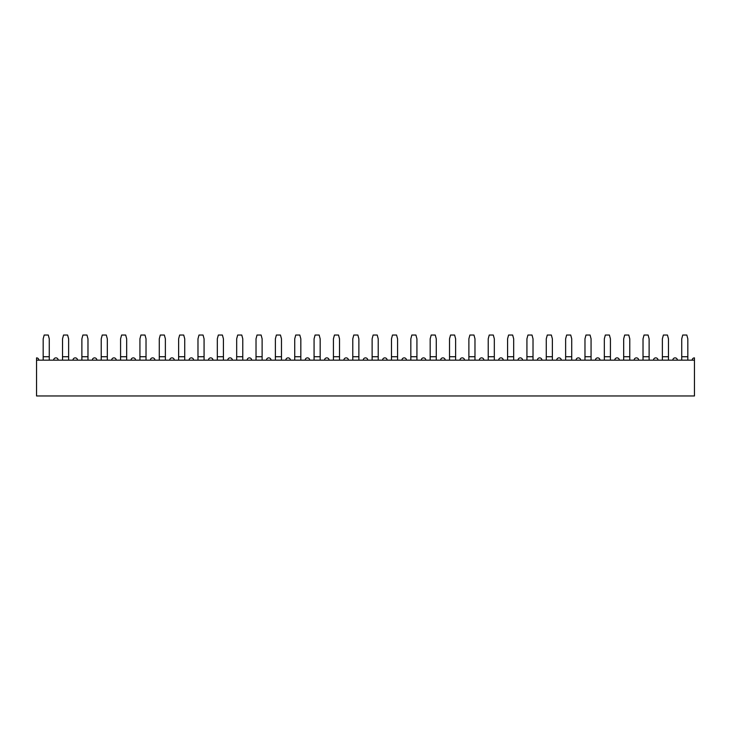 <?xml version="1.0" encoding="UTF-8"?>
<svg xmlns="http://www.w3.org/2000/svg" width="731" height="731" viewBox="0 0 731 731"><rect width="100%" height="100%" fill="white"/><g stroke="black" fill="none" stroke-linecap="round" stroke-linejoin="round"><path stroke-width="1.1" d="M681.731 360.164L36.55 360.164L36.55 395.974L694.45 395.974L694.45 360.164L681.731 360.164L681.731 356.737L687.825 356.737L687.825 360.164M36.55 360.164L36.55 357.879A2.284 2.284 0 0 1 38.834 360.164M694.45 360.164L694.45 357.879A2.284 2.284 0 0 0 692.166 360.164M43.175 360.164L43.175 356.737L49.269 356.737L49.269 360.164M49.269 356.737L49.269 338.837L48.255 335.026L44.198 335.026L43.175 338.837L43.175 356.737M62.528 360.164L62.528 356.737L68.623 356.737L68.623 360.164M68.623 356.737L68.623 338.837L67.599 335.026L63.551 335.026L62.528 338.837L62.528 356.737M81.881 360.164L81.881 356.737L87.976 356.737L87.976 360.164M87.976 356.737L87.976 338.837L86.952 335.026L82.895 335.026L81.881 338.837L81.881 356.737M101.225 360.164L101.225 356.737L107.32 356.737L107.32 360.164M107.32 356.737L107.32 338.837L106.306 335.026L102.249 335.026L101.225 338.837L101.225 356.737M120.578 360.164L120.578 356.737L126.673 356.737L126.673 360.164M126.673 356.737L126.673 338.837L125.65 335.026L121.602 335.026L120.578 338.837L120.578 356.737M139.932 360.164L139.932 356.737L146.026 356.737L146.026 360.164M146.026 356.737L146.026 338.837L145.003 335.026L140.946 335.026L139.932 338.837L139.932 356.737M159.276 360.164L159.276 356.737L165.37 356.737L165.37 360.164M165.37 356.737L165.37 338.837L164.347 335.026L160.299 335.026L159.276 338.837L159.276 356.737M178.629 360.164L178.629 356.737L184.724 356.737L184.724 360.164M184.724 356.737L184.724 338.837L183.7 335.026L179.652 335.026L178.629 338.837L178.629 356.737M197.982 360.164L197.982 356.737L204.068 356.737L204.068 360.164M204.068 356.737L204.068 338.837L203.054 335.026L198.996 335.026L197.982 338.837L197.982 356.737M217.326 360.164L217.326 356.737L223.421 356.737L223.421 360.164M223.421 356.737L223.421 338.837L222.398 335.026L218.35 335.026L217.326 338.837L217.326 356.737M236.68 360.164L236.68 356.737L242.774 356.737L242.774 360.164M242.774 356.737L242.774 338.837L241.751 335.026L237.703 335.026L236.68 338.837L236.68 356.737M256.024 360.164L256.024 356.737L262.118 356.737L262.118 360.164M262.118 356.737L262.118 338.837L261.104 335.026L257.047 335.026L256.024 338.837L256.024 356.737M275.377 360.164L275.377 356.737L281.472 356.737L281.472 360.164M281.472 356.737L281.472 338.837L280.448 335.026L276.4 335.026L275.377 338.837L275.377 356.737M294.73 360.164L294.73 356.737L300.825 356.737L300.825 360.164M300.825 356.737L300.825 338.837L299.801 335.026L295.744 335.026L294.73 338.837L294.73 356.737M314.074 360.164L314.074 356.737L320.169 356.737L320.169 360.164M320.169 356.737L320.169 338.837L319.155 335.026L315.098 335.026L314.074 338.837L314.074 356.737M333.427 360.164L333.427 356.737L339.522 356.737L339.522 360.164M339.522 356.737L339.522 338.837L338.499 335.026L334.451 335.026L333.427 338.837L333.427 356.737M352.781 360.164L352.781 356.737L358.875 356.737L358.875 360.164M358.875 356.737L358.875 338.837L357.852 335.026L353.795 335.026L352.781 338.837L352.781 356.737M372.125 360.164L372.125 356.737L378.219 356.737L378.219 360.164M378.219 356.737L378.219 338.837L377.205 335.026L373.148 335.026L372.125 338.837L372.125 356.737M391.478 360.164L391.478 356.737L397.573 356.737L397.573 360.164M397.573 356.737L397.573 338.837L396.549 335.026L392.501 335.026L391.478 338.837L391.478 356.737M410.831 360.164L410.831 356.737L416.926 356.737L416.926 360.164M416.926 356.737L416.926 338.837L415.902 335.026L411.845 335.026L410.831 338.837L410.831 356.737M430.175 360.164L430.175 356.737L436.27 356.737L436.27 360.164M436.27 356.737L436.27 338.837L435.256 335.026L431.199 335.026L430.175 338.837L430.175 356.737M449.528 360.164L449.528 356.737L455.623 356.737L455.623 360.164M455.623 356.737L455.623 338.837L454.6 335.026L450.552 335.026L449.528 338.837L449.528 356.737M468.882 360.164L468.882 356.737L474.976 356.737L474.976 360.164M474.976 356.737L474.976 338.837L473.953 335.026L469.896 335.026L468.882 338.837L468.882 356.737M488.226 360.164L488.226 356.737L494.32 356.737L494.32 360.164M494.32 356.737L494.32 338.837L493.297 335.026L489.249 335.026L488.226 338.837L488.226 356.737M507.579 360.164L507.579 356.737L513.674 356.737L513.674 360.164M513.674 356.737L513.674 338.837L512.65 335.026L508.602 335.026L507.579 338.837L507.579 356.737M526.932 360.164L526.932 356.737L533.018 356.737L533.018 360.164M533.018 356.737L533.018 338.837L532.004 335.026L527.946 335.026L526.932 338.837L526.932 356.737M546.276 360.164L546.276 356.737L552.371 356.737L552.371 360.164M552.371 356.737L552.371 338.837L551.348 335.026L547.3 335.026L546.276 338.837L546.276 356.737M565.63 360.164L565.63 356.737L571.724 356.737L571.724 360.164M571.724 356.737L571.724 338.837L570.701 335.026L566.653 335.026L565.63 338.837L565.63 356.737M584.974 360.164L584.974 356.737L591.068 356.737L591.068 360.164M591.068 356.737L591.068 338.837L590.054 335.026L585.997 335.026L584.974 338.837L584.974 356.737M604.327 360.164L604.327 356.737L610.422 356.737L610.422 360.164M610.422 356.737L610.422 338.837L609.398 335.026L605.35 335.026L604.327 338.837L604.327 356.737M623.68 360.164L623.68 356.737L629.775 356.737L629.775 360.164M629.775 356.737L629.775 338.837L628.751 335.026L624.694 335.026L623.68 338.837L623.68 356.737M643.024 360.164L643.024 356.737L649.119 356.737L649.119 360.164M649.119 356.737L649.119 338.837L648.105 335.026L644.048 335.026L643.024 338.837L643.024 356.737M662.377 360.164L662.377 356.737L668.472 356.737L668.472 360.164M668.472 356.737L668.472 338.837L667.449 335.026L663.401 335.026L662.377 338.837L662.377 356.737M687.825 356.737L687.825 338.837L686.802 335.026L682.745 335.026L681.731 338.837L681.731 356.737M58.188 360.164A2.284 2.284 0 0 0 55.903 357.879A2.284 2.284 0 0 0 53.619 360.164M77.532 360.164A2.284 2.284 0 0 0 75.247 357.879A2.284 2.284 0 0 0 72.963 360.164M96.885 360.164A2.284 2.284 0 0 0 94.601 357.879A2.284 2.284 0 0 0 92.316 360.164M116.238 360.164A2.284 2.284 0 0 0 113.954 357.879A2.284 2.284 0 0 0 111.66 360.164M135.582 360.164A2.284 2.284 0 0 0 133.298 357.879A2.284 2.284 0 0 0 131.013 360.164M154.935 360.164A2.284 2.284 0 0 0 152.651 357.879A2.284 2.284 0 0 0 150.367 360.164M174.289 360.164A2.284 2.284 0 0 0 172.004 357.879A2.284 2.284 0 0 0 169.711 360.164M193.633 360.164A2.284 2.284 0 0 0 191.348 357.879A2.284 2.284 0 0 0 189.064 360.164M212.986 360.164A2.284 2.284 0 0 0 210.702 357.879A2.284 2.284 0 0 0 208.417 360.164M232.339 360.164A2.284 2.284 0 0 0 230.046 357.879A2.284 2.284 0 0 0 227.761 360.164M251.683 360.164A2.284 2.284 0 0 0 249.399 357.879A2.284 2.284 0 0 0 247.115 360.164M271.037 360.164A2.284 2.284 0 0 0 268.752 357.879A2.284 2.284 0 0 0 266.468 360.164M290.39 360.164A2.284 2.284 0 0 0 288.096 357.879A2.284 2.284 0 0 0 285.812 360.164M309.734 360.164A2.284 2.284 0 0 0 307.449 357.879A2.284 2.284 0 0 0 305.165 360.164M329.087 360.164A2.284 2.284 0 0 0 326.803 357.879A2.284 2.284 0 0 0 324.518 360.164M348.431 360.164A2.284 2.284 0 0 0 346.147 357.879A2.284 2.284 0 0 0 343.862 360.164M367.784 360.164A2.284 2.284 0 0 0 365.5 357.879A2.284 2.284 0 0 0 363.216 360.164M387.138 360.164A2.284 2.284 0 0 0 384.853 357.879A2.284 2.284 0 0 0 382.569 360.164M406.482 360.164A2.284 2.284 0 0 0 404.197 357.879A2.284 2.284 0 0 0 401.913 360.164M425.835 360.164A2.284 2.284 0 0 0 423.551 357.879A2.284 2.284 0 0 0 421.266 360.164M445.188 360.164A2.284 2.284 0 0 0 442.904 357.879A2.284 2.284 0 0 0 440.61 360.164M464.532 360.164A2.284 2.284 0 0 0 462.248 357.879A2.284 2.284 0 0 0 459.963 360.164M483.885 360.164A2.284 2.284 0 0 0 481.601 357.879A2.284 2.284 0 0 0 479.317 360.164M503.239 360.164A2.284 2.284 0 0 0 500.954 357.879A2.284 2.284 0 0 0 498.661 360.164M522.583 360.164A2.284 2.284 0 0 0 520.298 357.879A2.284 2.284 0 0 0 518.014 360.164M541.936 360.164A2.284 2.284 0 0 0 539.652 357.879A2.284 2.284 0 0 0 537.367 360.164M561.289 360.164A2.284 2.284 0 0 0 558.996 357.879A2.284 2.284 0 0 0 556.711 360.164M580.633 360.164A2.284 2.284 0 0 0 578.349 357.879A2.284 2.284 0 0 0 576.065 360.164M599.987 360.164A2.284 2.284 0 0 0 597.702 357.879A2.284 2.284 0 0 0 595.418 360.164M619.34 360.164A2.284 2.284 0 0 0 617.046 357.879A2.284 2.284 0 0 0 614.762 360.164M638.684 360.164A2.284 2.284 0 0 0 636.399 357.879A2.284 2.284 0 0 0 634.115 360.164M658.037 360.164A2.284 2.284 0 0 0 655.753 357.879A2.284 2.284 0 0 0 653.468 360.164M677.381 360.164A2.284 2.284 0 0 0 675.097 357.879A2.284 2.284 0 0 0 672.812 360.164"/></g></svg>
